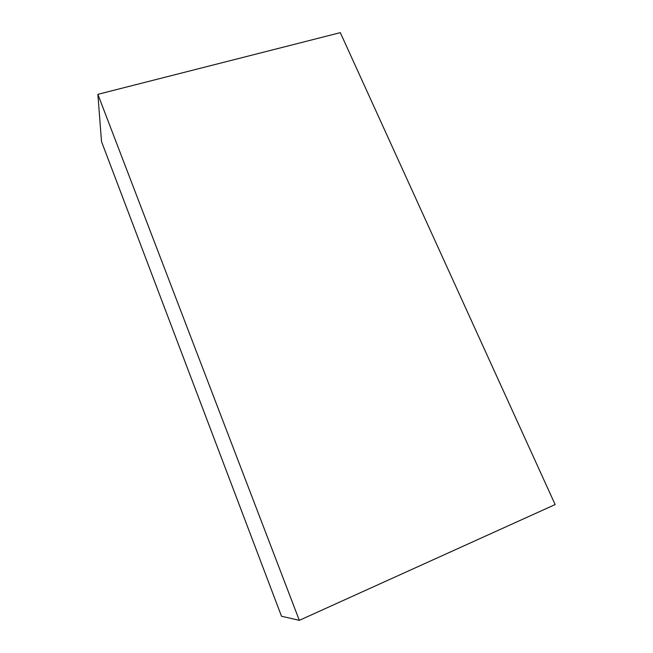 <?xml version="1.0" encoding="UTF-8"?>
<svg xmlns="http://www.w3.org/2000/svg" width="653" height="653" viewBox="0 0 653 653"><rect width="100%" height="100%" fill="white"/><g stroke="black" fill="none" stroke-linecap="round" stroke-linejoin="round"><path stroke-width="0.98" d="M97.868 94.334L101.509 141.562L281.5 616.236L299.327 620.35L555.132 504.565L340.311 32.65L97.868 94.334L299.327 620.35"/></g></svg>
